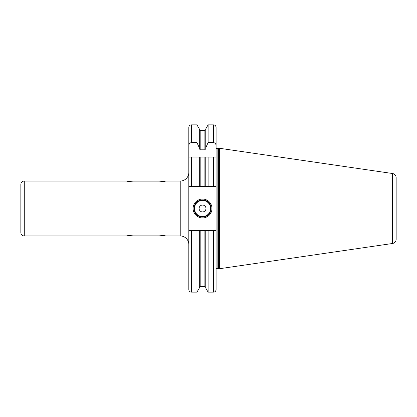 <?xml version="1.0" encoding="UTF-8"?>
<svg xmlns="http://www.w3.org/2000/svg" width="417" height="417" viewBox="0 0 417 417"><rect width="100%" height="100%" fill="white"/><g stroke="black" fill="none" stroke-linecap="round" stroke-linejoin="round"><path stroke-width="0.63" d="M188.812 145.872L188.812 127.435C188.964 125.871 189.824 125.017 191.387 124.86L191.387 142.572C189.672 142.948 188.818 144.047 188.812 145.872L188.812 186.456L200.181 186.456L199.321 186.456L199.321 157.032L188.812 157.032L191.387 157.032L191.387 186.456M213.52 292.14C215.083 291.983 215.938 291.129 216.089 289.565L216.089 230.544L213.52 230.544L213.52 292.14L208.109 292.14L205.753 288.058L205.753 230.544L199.321 230.544L199.321 288.058L196.965 292.14L196.965 230.544L191.387 230.544L191.387 292.14C189.824 291.983 188.964 291.129 188.812 289.565L188.812 186.456M191.387 230.544L188.812 230.544M199.321 147.832L196.965 142.572L196.965 124.86L199.321 128.942L199.321 148.671L200.181 149.807L204.898 149.807L205.753 148.671L205.753 147.832L208.109 142.572L213.52 142.572C215.229 142.948 216.089 144.047 216.089 145.872L216.089 157.032L204.898 157.032L204.898 186.456L205.753 186.456L200.181 186.456L200.181 157.032L196.965 157.032L196.965 186.456M208.109 186.456L205.753 186.456L205.753 157.032L208.109 157.032L208.109 186.456L216.089 186.456L216.089 157.032L213.52 157.032L213.52 186.456M196.965 142.572L191.387 142.572M204.898 157.032L200.181 157.032M199.321 230.544L196.965 230.544M205.753 147.832L205.753 128.942L208.109 124.86L208.109 142.572M205.753 230.544L208.109 230.544L208.109 292.14M213.52 230.544L208.109 230.544M213.52 142.572L213.52 124.86C215.083 125.017 215.938 125.871 216.089 127.435L216.089 145.872M216.089 230.544L216.089 186.456M216.089 269.408A1.027 1.027 0 0 1 217.121 268.376L218.107 268.376A1.027 1.027 0 0 1 218.372 268.412L219.524 268.72L219.524 148.28L392.48 173.503L392.48 243.497L219.524 268.72M216.089 147.592A1.027 1.027 0 0 0 217.121 148.624L218.107 148.624A1.027 1.027 0 0 0 218.372 148.588L219.524 148.28M392.48 173.503A4.29 4.29 0 0 1 396.15 177.746L396.15 239.254A4.29 4.29 0 0 1 392.48 243.497M396.15 184.481L396.15 232.519L396.15 184.481M126.361 181.051L24.28 181.051L24.28 235.949L126.361 235.949L132.908 235.105L159.278 235.105L165.825 235.949L180.233 235.949L180.233 181.051L165.825 181.051L159.278 181.895L132.908 181.895L126.69 181.129M132.903 235.105L131.934 235.125M130.959 235.183L129.119 235.391M128.332 235.522L127.644 235.657M127.086 235.777L126.705 235.866M127.091 181.223L127.638 181.343M128.337 181.478L129.119 181.609M129.979 181.723L131.934 181.875M159.278 181.895L160.253 181.875M161.228 181.817L163.068 181.609M163.855 181.478L164.548 181.343M165.096 181.223L165.825 181.051M165.825 235.949L165.497 235.871M165.096 235.777L164.553 235.657M163.855 235.522L163.068 235.391M162.197 235.277L160.253 235.125M24.28 181.051A3.43 3.43 0 0 0 20.85 184.481L20.85 232.519A3.43 3.43 180 0 0 24.28 235.949M188.812 172.471A8.58 8.58 0 0 1 180.233 181.051M188.812 244.529A8.58 8.58 0 0 0 180.233 235.949M193.102 208.5A9.435 9.435 0 0 1 202.537 199.065A9.435 9.435 0 0 1 211.977 208.5A9.435 9.435 0 0 1 202.537 217.935A9.435 9.435 0 0 1 193.102 208.5M193.962 208.5A8.58 8.58 0 0 1 202.537 199.92A8.58 8.58 0 0 1 211.117 208.5A8.58 8.58 0 0 1 202.537 217.08A8.58 8.58 0 0 1 193.962 208.5M199.107 208.5A3.43 3.43 0 0 0 202.537 211.93A3.43 3.43 0 0 0 205.972 208.5A3.43 3.43 0 0 0 202.537 205.07A3.43 3.43 0 0 0 199.107 208.5M204.898 149.807L204.898 130.438L200.181 130.438L200.181 149.807M200.181 230.544L200.181 286.562L199.321 287.422M200.181 286.562L204.898 286.562L204.898 230.544M217.121 268.376L217.121 148.624M218.107 268.376L218.107 148.624M218.372 268.412L218.372 148.588M194.473 208.5A8.064 8.064 0 0 0 202.537 216.564A8.064 8.064 0 0 0 210.601 208.5A8.064 8.064 0 0 0 202.537 200.436A8.064 8.064 0 0 0 194.473 208.5M196.965 292.14L191.387 292.14M196.965 124.86L191.387 124.86M200.181 130.438L199.321 129.578M204.898 130.438L205.753 129.578M204.898 286.562L205.753 287.422M213.52 124.86L208.109 124.86"/></g></svg>
